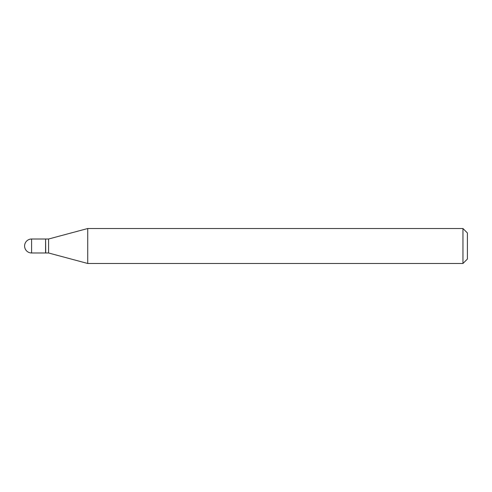 <?xml version="1.0" encoding="UTF-8"?>
<svg xmlns="http://www.w3.org/2000/svg" width="492" height="492" viewBox="0 0 492 492"><rect width="100%" height="100%" fill="white"/><g stroke="black" fill="none" stroke-linecap="round" stroke-linejoin="round"><path stroke-width="0.74" d="M31.586 239.014L45.584 239.014L45.584 252.986L31.586 252.986A6.986 6.986 0 0 1 24.6 246A6.986 6.986 0 0 1 31.586 239.014L31.586 252.986M45.584 239.161L45.731 252.986L48.573 252.986L87.73 263.478L462.96 263.478L462.96 228.522L467.4 232.962L467.4 259.038L462.96 263.478M45.731 239.014L48.573 239.014L48.573 252.986M48.573 239.014L87.73 228.522L87.73 263.478M87.73 228.522L462.96 228.522"/></g></svg>
